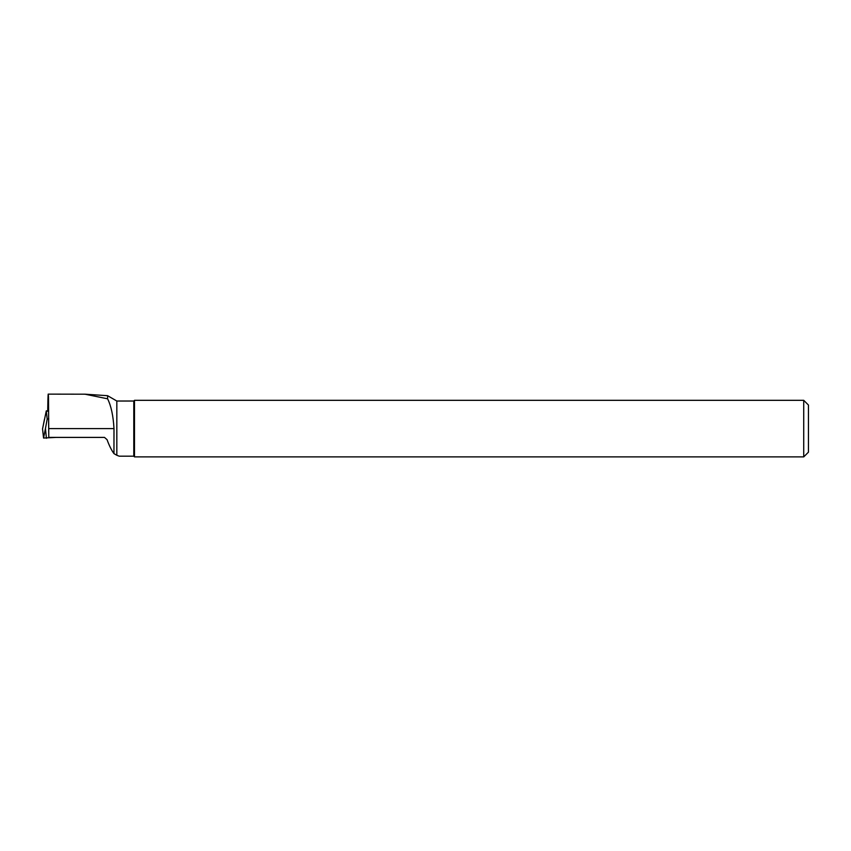<?xml version="1.0" encoding="UTF-8"?>
<svg xmlns="http://www.w3.org/2000/svg" width="851" height="851" viewBox="0 0 851 851"><rect width="100%" height="100%" fill="white"/><g stroke="black" fill="none" stroke-linecap="round" stroke-linejoin="round"><path stroke-width="1.28" d="M47.752 411.001L46.294 410.863L47.199 419.054L48.784 418.905M46.294 410.863L42.55 428.883L43.561 438.042L56.123 437.403L43.561 438.042L42.55 428.893L44.454 419.373M47.199 419.054L45.454 428.51L46.401 438.286M116.832 401.023L133.788 401.023L133.788 456.179L119.214 456.179L116.832 455.264L116.832 401.023L107.598 395.694L107.598 398.8L85.004 394.194L48.167 394.13M48.592 418.926L48.784 437.403L104.492 437.403L107.056 439.669C109.194 445.584 111.502 450.243 113.96 453.615L113.991 428.617C113.268 415.873 111.141 405.927 107.598 398.8M113.96 453.615L116.832 455.264M803.727 428.606L803.727 456.891L808.45 452.168L808.45 405.044L803.727 400.321L803.727 428.606M133.788 456.179L134.49 456.891L134.49 400.321L803.727 400.321M48.784 437.403L48.496 397.236C48.209 391.013 47.964 394.683 47.762 408.257L48.262 394.109M47.752 411.352L47.762 408.257M43.561 438.042L45.454 428.51M48.805 428.617L113.991 428.617M107.598 395.694L85.004 394.183M134.49 456.891L803.727 456.891M133.788 401.023L134.49 400.321"/></g></svg>
